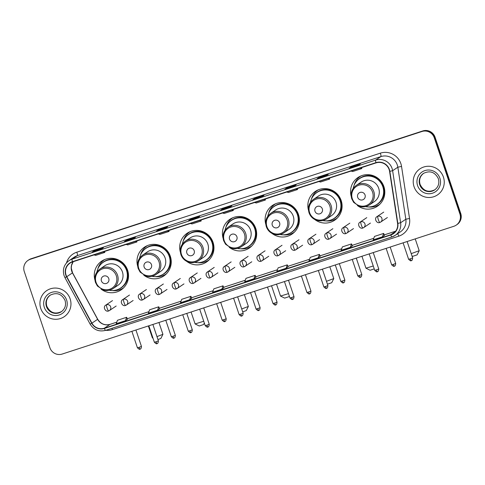 <?xml version="1.0" encoding="UTF-8"?>
<svg xmlns="http://www.w3.org/2000/svg" width="485" height="485" viewBox="0 0 485 485"><rect width="100%" height="100%" fill="white"/><g stroke="black" fill="none" stroke-linecap="round" stroke-linejoin="round"><path stroke-width="0.73" d="M357.366 205.494A17.345 17.036 -123.9 0 0 377.36 206.283A17.345 17.036 -123.9 0 0 383.896 186.604A17.345 17.036 -123.9 0 0 357.997 177.51A17.345 17.036 -123.9 0 0 351.195 196.322M377.342 205.622A17.345 17.036 -123.9 0 0 379.203 204.846M314.656 219.432A17.345 17.036 -123.9 0 0 334.65 220.22A17.345 17.036 -123.9 0 0 341.185 200.541A17.345 17.036 -123.9 0 0 315.286 191.442A17.345 17.036 -123.9 0 0 308.484 210.26M334.626 219.553A17.345 17.036 -123.9 0 0 336.493 218.783M271.946 233.37A17.345 17.036 -123.9 0 0 291.934 234.158A17.345 17.036 -123.9 0 0 298.469 214.479A17.345 17.036 -123.9 0 0 272.57 205.379A17.345 17.036 -123.9 0 0 265.768 224.197M291.915 233.491A17.345 17.036 -123.9 0 0 293.777 232.721M229.229 247.302A17.345 17.036 -123.9 0 0 249.223 248.09A17.345 17.036 -123.9 0 0 255.759 228.411A17.345 17.036 -123.9 0 0 229.86 219.317A17.345 17.036 -123.9 0 0 223.058 238.135M249.199 247.429A17.345 17.036 -123.9 0 0 251.066 246.659M186.519 261.239A17.345 17.036 -123.9 0 0 206.507 262.027A17.345 17.036 -123.9 0 0 213.042 242.348A17.345 17.036 -123.9 0 0 187.143 233.249A17.345 17.036 -123.9 0 0 180.347 252.067M206.489 261.36A17.345 17.036 -123.9 0 0 208.35 260.59M143.802 275.177A17.345 17.036 -123.9 0 0 163.797 275.965A17.345 17.036 -123.9 0 0 170.332 256.286A17.345 17.036 -123.9 0 0 144.433 247.186A17.345 17.036 -123.9 0 0 137.631 266.004M163.778 275.298A17.345 17.036 -123.9 0 0 165.64 274.528M101.092 289.108A17.345 17.036 -123.9 0 0 121.08 289.897A17.345 17.036 -123.9 0 0 127.616 270.218A17.345 17.036 -123.9 0 0 101.717 261.124A17.345 17.036 -123.9 0 0 94.921 279.942M121.062 289.236A17.345 17.036 -123.9 0 0 122.923 288.466M103.742 259.96A17.345 17.036 -123.9 0 0 102.329 261.391M146.458 246.022A17.345 17.036 -123.9 0 0 145.039 247.453M189.168 232.085A17.345 17.036 -123.9 0 0 187.756 233.521M231.885 218.147A17.345 17.036 -123.9 0 0 230.466 219.584M274.595 204.215A17.345 17.036 -123.9 0 0 273.182 205.646M317.311 190.278A17.345 17.036 -123.9 0 0 315.893 191.714M360.022 176.34A17.345 17.036 -123.9 0 0 358.609 177.777M456.215 225.125L457.028 224.579A9.815 9.645 -123.9 0 0 460.726 213.442L435.087 137.243A9.815 9.645 -123.9 0 0 422.781 130.95L31.137 258.723A9.815 9.645 -123.9 0 0 28.785 259.875L28.379 260.148A9.815 9.645 -123.9 0 1 30.731 259.002A9.815 9.645 -123.9 0 0 28.379 260.148L27.972 260.421A9.815 9.645 -123.9 0 0 24.274 271.558L49.913 347.757A9.815 9.645 -123.9 0 0 62.219 354.05L453.863 226.277A9.815 9.645 -123.9 0 0 459.913 213.988L434.269 137.795A9.815 9.645 -123.9 0 0 421.962 131.496L30.325 259.275A9.815 9.645 -123.9 0 0 27.972 260.421M421.962 131.496L30.731 259.002L422.374 131.223A9.815 9.645 -123.9 0 1 434.675 137.522A9.815 9.645 -123.9 0 0 422.374 131.223L422.781 130.95M459.913 213.988L460.32 213.715L434.675 137.522L460.32 213.715A9.815 9.645 -123.9 0 1 456.621 224.852A9.815 9.645 -123.9 0 0 460.32 213.715L460.726 213.442M40.764 308.46A15.708 15.429 -123.9 0 0 64.22 316.699A15.708 15.429 -123.9 0 0 70.137 298.875A15.708 15.429 -123.9 0 0 46.681 290.636A15.708 15.429 -123.9 0 0 40.764 308.46A15.708 15.429 -123.9 0 0 64.22 316.699A15.708 15.429 -123.9 0 0 70.137 298.875A15.708 15.429 -123.9 0 0 46.681 290.636A15.708 15.429 -123.9 0 0 40.764 308.46M414.044 186.67A15.708 15.429 -123.9 0 0 437.5 194.909A15.708 15.429 -123.9 0 0 443.423 177.086A15.708 15.429 -123.9 0 0 419.968 168.847A15.708 15.429 -123.9 0 0 414.044 186.67A15.708 15.429 -123.9 0 0 437.5 194.909A15.708 15.429 -123.9 0 0 443.423 177.086A15.708 15.429 -123.9 0 0 419.968 168.847A15.708 15.429 -123.9 0 0 414.044 186.67M66.051 275.037A10.47 10.288 56.1 0 1 72.501 261.93L376.027 162.899A10.47 10.288 56.1 0 1 389.582 171.387L397.579 223.433A10.47 10.288 56.1 0 1 390.692 234.77L104.33 328.2A10.47 10.288 56.1 0 1 91.926 323.155L66.778 276.705A10.47 10.288 56.1 0 1 66.051 275.037M65.802 275.116A10.731 10.543 -123.9 0 0 66.548 276.826L91.701 323.277A10.731 10.543 -123.9 0 0 104.408 328.448L390.777 235.019A10.731 10.543 -123.9 0 0 397.833 223.397L389.837 171.35A10.731 10.543 -123.9 0 0 375.942 162.651L72.423 261.682A10.731 10.543 -123.9 0 0 65.802 275.116M358.354 165.282L360.385 163.912L351.207 166.907L349.176 168.277L358.354 165.282M351.425 167.543L351.207 166.907M326.229 175.764L328.26 174.394L319.082 177.389L317.051 178.759L326.229 175.764L317.069 178.747A2.619 0.473 71.9 0 0 317.051 178.759M319.294 178.025L319.082 177.389M294.098 186.246L296.135 184.876L286.956 187.871L284.919 189.241L294.098 186.246M287.168 188.507L286.956 187.871M261.973 196.728L264.01 195.358L254.831 198.353L252.794 199.723L261.973 196.728M255.043 198.989L254.831 198.353M101.341 249.138L103.372 247.768L94.193 250.763L92.162 252.133L101.341 249.138M94.405 251.394L94.193 250.763M133.466 238.656L135.503 237.286L126.324 240.281L124.287 241.651L133.466 238.656L124.312 241.639A2.619 0.473 71.9 0 0 124.287 241.651M126.536 240.912L126.324 240.281M165.591 228.174L167.628 226.804L158.45 229.799L156.412 231.169L165.591 228.174L156.437 231.157A2.619 0.473 71.9 0 0 156.412 231.169M158.662 230.43L158.45 229.799M197.722 217.692L199.753 216.322L190.575 219.317L188.544 220.687L197.722 217.692M197.728 217.686L188.562 220.675A2.619 0.473 71.9 0 0 188.562 220.675A2.619 0.473 71.9 0 0 188.544 220.687M190.787 219.947L190.575 219.317M229.848 207.21L231.879 205.84L222.7 208.835L220.669 210.205L229.848 207.21L220.687 210.193A2.619 0.473 71.9 0 0 220.669 210.205M222.918 209.471L222.7 208.835M318.178 257.796L320.191 256.438L319.427 254.382L310.248 257.377L309 260.791L318.178 257.796L319.427 254.382M350.303 247.314L352.322 245.956L351.552 243.9L342.374 246.895L341.125 250.308L350.303 247.314L351.552 243.9M383.677 233.418L384.466 235.461L382.435 236.832L383.677 233.418L374.499 236.413L373.25 239.826L382.435 236.832M221.797 289.242L223.045 285.829L213.867 288.824L212.618 292.237L221.797 289.242L223.809 287.878M190.92 296.311L191.708 298.354L189.671 299.724L190.92 296.311L181.742 299.306L180.493 302.719L189.671 299.724M157.546 310.206L159.559 308.848L158.795 306.793L149.616 309.788L148.368 313.201L157.546 310.206L158.795 306.793M125.421 320.688L126.664 317.275L117.485 320.27L116.236 323.683L125.421 320.688L127.428 319.324M286.053 268.278L287.302 264.865L278.123 267.859L276.874 271.273L286.053 268.278L288.066 266.914M253.928 278.76L255.959 277.39L255.171 275.347L245.992 278.341L244.743 281.755L253.928 278.76L255.171 275.347M222.524 212.982L224.161 213.467L233.34 210.472L233.061 209.544M231.703 209.987L233.34 210.472M190.393 223.464L192.036 223.949L201.214 220.954L200.935 220.026M199.571 220.469L201.214 220.954M158.268 233.946L159.911 234.431L169.089 231.436L168.804 230.508M167.446 230.951L169.089 231.436M126.142 244.428L127.779 244.913L136.958 241.918L136.679 240.99M135.321 241.433L136.958 241.918M94.017 254.91L95.654 255.395L104.833 252.4L104.554 251.472M103.196 251.915L104.833 252.4M254.649 202.5L256.286 202.985L265.465 199.99L265.186 199.062M263.828 199.505L265.465 199.99M286.774 192.018L288.417 192.503L297.596 189.508L297.317 188.58M295.953 189.023L297.596 189.508M318.9 181.542L320.543 182.02L329.721 179.026L329.442 178.098M328.078 178.547L329.721 179.026M351.031 171.06L352.668 171.538L361.846 168.544L361.567 167.616M360.209 168.065L361.846 168.544M223.045 285.829L223.815 287.884M126.664 317.275L127.434 319.33M287.302 264.865L288.066 266.92M156.964 336.614L162.924 334.329L160.862 338.463L157.952 339.548M162.924 334.329L158.947 322.495M108.761 278.56A3.929 3.856 -123.9 0 0 103.838 276.038A3.929 3.856 -123.9 0 0 101.42 280.954A3.929 3.856 -123.9 0 0 106.342 283.47A3.929 3.856 -123.9 0 0 108.761 278.56M113.102 288.563L117.976 285.283A11.779 11.573 -123.9 0 0 122.414 271.915A11.779 11.573 -123.9 0 0 104.821 265.738L99.946 269.017C95.46 272.449 93.963 276.923 95.466 282.434L97.4 286.004L103.226 290.006C106.748 291.012 110.04 290.533 113.102 288.563A11.779 11.573 -123.9 0 0 117.54 275.201A11.779 11.573 -123.9 0 0 99.946 269.017M109.192 290.248A15.544 15.265 -123.9 0 0 126.543 270.357A15.544 15.265 -123.9 0 0 96.921 272.006M120.686 287.993L120.892 287.86A15.544 15.265 -123.9 0 0 126.749 270.224A15.544 15.265 -123.9 0 0 103.535 262.07L103.335 262.203M148.368 325.944L152.381 337.863L152.878 337.815M123.493 287.884L123.633 287.787A17.017 16.714 56.1 0 1 123.493 287.884A17.017 16.714 56.1 0 1 112.193 290.557M97.764 269.108A17.017 16.714 56.1 0 1 104.493 259.651A17.017 16.714 56.1 0 1 104.639 259.554L104.493 259.651M204.331 323.01L203.579 324.526L199.244 325.987L195.103 323.938L203.736 321.246M151.478 264.622A3.929 3.856 -123.9 0 0 146.555 262.1A3.929 3.856 -123.9 0 0 144.136 267.017A3.929 3.856 -123.9 0 0 149.059 269.539A3.929 3.856 -123.9 0 0 151.478 264.622M155.812 274.631L160.687 271.345A11.779 11.573 -123.9 0 0 165.13 257.984A11.779 11.573 -123.9 0 0 147.537 251.8L142.663 255.086C138.17 258.511 136.679 262.985 138.183 268.496L140.11 272.067L145.936 276.068C149.459 277.074 152.751 276.595 155.812 274.631A11.779 11.573 -123.9 0 0 160.25 261.263A11.779 11.573 -123.9 0 0 142.663 255.086M151.908 276.311A15.544 15.265 -123.9 0 0 169.259 256.426A15.544 15.265 -123.9 0 0 139.631 258.068M163.403 274.061L163.603 273.922A15.544 15.265 -123.9 0 0 169.459 256.286A15.544 15.265 -123.9 0 0 146.252 248.132L146.046 248.271M191.084 312.007L195.103 323.938M166.209 273.946L166.343 273.855A17.017 16.714 56.1 0 1 166.209 273.946A17.017 16.714 56.1 0 1 154.909 276.62M140.474 255.171A17.017 16.714 56.1 0 1 147.21 245.713A17.017 16.714 56.1 0 1 147.349 245.616L147.21 245.713M241.718 308.957L248.35 306.459L246.289 310.588L242.7 311.885M248.35 306.459L244.373 294.619M194.188 250.684A3.929 3.856 -123.9 0 0 189.265 248.168A3.929 3.856 -123.9 0 0 186.846 253.079A3.929 3.856 -123.9 0 0 191.769 255.601A3.929 3.856 -123.9 0 0 194.188 250.684M198.529 260.694L203.403 257.414A11.779 11.573 -123.9 0 0 207.841 244.046A11.779 11.573 -123.9 0 0 190.247 237.868L185.373 241.148C180.887 244.579 179.389 249.047 180.893 254.558C182.269 258.335 184.858 260.857 188.653 262.136C192.175 263.143 195.467 262.664 198.529 260.694A11.779 11.573 -123.9 0 0 202.966 247.326A11.779 11.573 -123.9 0 0 185.373 241.148M194.618 262.373A15.544 15.265 -123.9 0 0 211.969 242.488A15.544 15.265 -123.9 0 0 182.348 244.137M206.113 260.124L206.319 259.984A15.544 15.265 -123.9 0 0 212.175 242.348A15.544 15.265 -123.9 0 0 188.962 234.194L188.762 234.334M209.059 259.911A17.017 16.714 56.1 0 1 208.92 260.008A17.017 16.714 56.1 0 1 197.619 262.688M183.185 241.233A17.017 16.714 56.1 0 1 189.92 231.775A17.017 16.714 56.1 0 1 190.065 231.684L189.92 231.775M289.315 296.038L289.005 296.656L284.671 298.111L280.53 296.068L288.502 293.625M236.904 236.753A3.929 3.856 -123.9 0 0 231.982 234.231A3.929 3.856 -123.9 0 0 229.563 239.147A3.929 3.856 -123.9 0 0 234.485 241.663A3.929 3.856 -123.9 0 0 236.904 236.753M241.239 246.756L246.113 243.476A11.779 11.573 -123.9 0 0 250.557 230.108A11.779 11.573 -123.9 0 0 232.964 223.931L228.089 227.21C223.597 230.642 222.106 235.116 223.609 240.627L225.537 244.197L231.363 248.199C234.885 249.205 238.177 248.726 241.239 246.756A11.779 11.573 -123.9 0 0 245.677 233.394A11.779 11.573 -123.9 0 0 228.089 227.21M237.335 248.441A15.544 15.265 -123.9 0 0 254.686 228.55A15.544 15.265 -123.9 0 0 225.058 230.199M248.829 246.186L249.029 246.053A15.544 15.265 -123.9 0 0 254.886 228.417A15.544 15.265 -123.9 0 0 231.678 220.263L231.472 220.396M276.511 284.137L280.53 296.068M251.636 246.077L251.77 245.98A17.017 16.714 56.1 0 1 251.636 246.077A17.017 16.714 56.1 0 1 240.336 248.75M225.901 227.301A17.017 16.714 56.1 0 1 232.636 217.844A17.017 16.714 56.1 0 1 232.776 217.747L232.636 217.844M326.466 281.3L333.777 278.584L331.716 282.719L327.436 284.18M333.777 278.584L329.8 266.75M279.615 222.815A3.929 3.856 -123.9 0 0 274.692 220.293A3.929 3.856 -123.9 0 0 272.273 225.21A3.929 3.856 -123.9 0 0 277.196 227.732A3.929 3.856 -123.9 0 0 279.615 222.815M283.955 232.824L288.83 229.538A11.779 11.573 -123.9 0 0 293.267 216.177A11.779 11.573 -123.9 0 0 275.674 209.993L270.8 213.279C266.313 216.704 264.816 221.178 266.32 226.689C267.696 230.46 270.284 232.988 274.08 234.261C277.602 235.267 280.894 234.788 283.955 232.824A11.779 11.573 -123.9 0 0 288.393 219.456A11.779 11.573 -123.9 0 0 270.8 213.279M280.045 234.504A15.544 15.265 -123.9 0 0 297.396 214.612A15.544 15.265 -123.9 0 0 267.768 216.262M291.54 232.254L291.746 232.115A15.544 15.265 -123.9 0 0 297.602 214.479A15.544 15.265 -123.9 0 0 274.389 206.325L274.189 206.464M294.346 232.139L294.486 232.048A17.017 16.714 56.1 0 1 294.346 232.139A17.017 16.714 56.1 0 1 283.046 234.813M268.611 213.364A17.017 16.714 56.1 0 1 275.347 203.906A17.017 16.714 56.1 0 1 275.492 203.809L275.347 203.906M374.238 268.896L370.097 270.242L365.957 268.193L373.262 265.998M322.331 208.877A3.929 3.856 -123.9 0 0 317.408 206.361A3.929 3.856 -123.9 0 0 314.989 211.272A3.929 3.856 -123.9 0 0 319.912 213.794A3.929 3.856 -123.9 0 0 322.331 208.877M326.666 218.887L331.54 215.607A11.779 11.573 -123.9 0 0 335.984 202.239A11.779 11.573 -123.9 0 0 318.39 196.061L313.516 199.341C309.024 202.772 307.532 207.24 309.036 212.751C310.412 216.528 312.995 219.05 316.79 220.329C320.312 221.336 323.604 220.857 326.666 218.887A11.779 11.573 -123.9 0 0 331.103 205.519A11.779 11.573 -123.9 0 0 313.516 199.341M322.755 220.566A15.544 15.265 -123.9 0 0 340.112 200.681A15.544 15.265 -123.9 0 0 310.485 202.33M334.256 218.317L334.456 218.177A15.544 15.265 -123.9 0 0 340.312 200.541A15.544 15.265 -123.9 0 0 317.105 192.387L316.899 192.527M361.937 256.268L365.957 268.193M337.057 218.201L337.196 218.111A17.017 16.714 56.1 0 1 337.057 218.201A17.017 16.714 56.1 0 1 325.762 220.881M311.328 199.426A17.017 16.714 56.1 0 1 318.063 189.968A17.017 16.714 56.1 0 1 318.202 189.877L318.063 189.968M411.213 253.637L419.204 250.715L417.142 254.849L412.808 256.304L411.977 255.892M419.204 250.715L415.227 238.881M365.041 194.946A3.929 3.856 -123.9 0 0 360.119 192.424A3.929 3.856 -123.9 0 0 357.7 197.34A3.929 3.856 -123.9 0 0 362.622 199.856A3.929 3.856 -123.9 0 0 365.041 194.946M369.382 204.949L374.256 201.669A11.779 11.573 -123.9 0 0 378.694 188.301A11.779 11.573 -123.9 0 0 361.101 182.124L356.226 185.403C351.74 188.835 350.243 193.309 351.746 198.82L353.68 202.39L359.506 206.392C363.029 207.398 366.32 206.919 369.382 204.949A11.779 11.573 -123.9 0 0 373.82 191.581A11.779 11.573 -123.9 0 0 356.226 185.403M365.472 206.634A15.544 15.265 -123.9 0 0 382.823 186.743A15.544 15.265 -123.9 0 0 353.195 188.392M376.966 204.379L377.172 204.246A15.544 15.265 -123.9 0 0 383.029 186.61A15.544 15.265 -123.9 0 0 359.815 178.456L359.615 178.589M379.773 204.27L379.913 204.173A17.017 16.714 56.1 0 1 379.773 204.27A17.017 16.714 56.1 0 1 368.473 206.943M354.038 185.494A17.017 16.714 56.1 0 1 360.773 176.037A17.017 16.714 56.1 0 1 360.919 175.94M31.137 258.723L30.325 259.275M435.087 137.243L434.269 137.795M73.205 261.7A10.47 10.288 -123.9 0 0 72.471 272.873L97.624 319.324A10.47 10.288 -123.9 0 0 110.022 324.368L116.794 322.155L110.071 324.344A5.893 1.061 -108.1 0 1 110.125 324.332M66.53 262.852A16.363 16.072 56.1 0 1 76.836 252.176L380.355 153.151A3.274 0.588 -108.1 0 1 380.889 156.588L77.37 255.619A13.089 12.859 -123.9 0 0 74.229 257.147L69.022 260.651A13.089 12.859 56.1 0 1 72.156 259.123A3.274 0.588 71.9 0 0 72.423 261.682M380.355 153.151A16.363 16.072 56.1 0 1 401.538 166.41L409.534 218.456A16.363 16.072 56.1 0 1 398.773 236.171L112.411 329.6A16.363 16.072 56.1 0 1 105.815 330.297M397.3 164.985A13.089 12.859 -123.9 0 0 380.889 156.588L375.681 160.092A13.089 12.859 56.1 0 1 392.626 170.702L400.622 222.748A13.089 12.859 56.1 0 1 392.013 236.916A3.274 0.588 71.9 0 0 392.013 236.916L395.154 235.389L400.361 231.885A13.089 12.859 -123.9 0 0 405.83 219.244L397.833 167.198A13.089 12.859 -123.9 0 0 397.3 164.985M69.022 260.651C64.038 264.464 62.377 269.43 64.05 275.553L64.954 277.632L66.548 276.826M391.959 236.941L105.651 330.352A3.274 0.588 -108.1 0 1 105.621 330.364A3.274 0.588 -108.1 0 1 104.408 328.448M390.777 235.019A3.274 0.588 71.9 0 0 391.989 236.935L105.621 330.364C98.988 332.007 93.817 329.909 90.107 324.083L91.701 323.277M397.833 223.397L400.622 222.748L405.83 219.244L409.534 218.456M389.837 171.35L392.626 170.702L397.833 167.198L401.538 166.41M375.942 162.651A3.274 0.588 -108.1 0 1 375.681 160.092L72.156 259.123L77.37 255.619A3.274 0.588 -108.1 0 0 76.836 252.176M111.914 328.309A3.274 0.588 -108.1 0 1 112.411 329.6M397.651 233.703A3.274 0.588 -108.1 0 1 398.773 236.171M390.692 234.77L395.281 231.684M66.778 276.705L72.556 272.806L97.709 319.257L91.926 323.155M104.33 328.2L110.022 324.368A5.893 1.061 -108.1 0 1 110.071 324.344C104.863 325.659 100.741 323.962 97.709 319.257M127.222 318.754L148.925 311.673L127.215 318.748M159.347 308.272L181.05 301.191L159.341 308.266M191.472 297.79L213.176 290.709L191.472 297.784M245.307 280.221L223.597 287.302L245.301 280.227M255.728 276.832L277.432 269.745L255.722 276.82M287.854 266.35L309.557 259.269L287.847 266.338M319.979 255.868L341.683 248.787L319.979 255.856M373.814 238.293L352.104 245.38L373.808 238.305M384.235 234.904L395.693 231.163L384.229 234.898M50.367 295.068A9.973 9.797 -123.9 0 0 46.79 306.265A9.973 9.797 -123.9 0 0 61.504 311.612M46.433 306.508A9.973 9.797 -123.9 0 0 61.328 311.74C65.075 308.884 66.324 305.12 65.057 300.445C61.68 293.807 56.721 292.049 50.191 295.189A9.973 9.797 -123.9 0 0 46.433 306.508M66.615 300.027A11.937 11.725 -123.9 0 0 51.652 292.37A11.937 11.725 -123.9 0 0 44.293 307.308A11.937 11.725 -123.9 0 0 59.255 314.965A11.937 11.725 -123.9 0 0 66.615 300.027M116.285 275.735A10.822 10.628 -123.9 0 0 102.717 268.793A10.822 10.628 -123.9 0 0 96.048 282.337A10.822 10.628 -123.9 0 0 109.61 289.278A10.822 10.628 -123.9 0 0 116.285 275.735M118.134 289.375A15.69 15.411 -123.9 0 0 125.36 266.113A15.69 15.411 -123.9 0 0 101.092 264.052M158.995 261.797A10.822 10.628 -123.9 0 0 145.427 254.855A10.822 10.628 -123.9 0 0 138.758 268.399A10.822 10.628 -123.9 0 0 152.326 275.341A10.822 10.628 -123.9 0 0 158.995 261.797M160.85 275.438A15.69 15.411 -123.9 0 0 168.077 252.182A15.69 15.411 -123.9 0 0 143.809 250.114M201.712 247.859A10.822 10.628 -123.9 0 0 188.144 240.918A10.822 10.628 -123.9 0 0 181.469 254.461A10.822 10.628 -123.9 0 0 195.037 261.403A10.822 10.628 -123.9 0 0 201.712 247.859M203.561 261.5A15.69 15.411 -123.9 0 0 210.787 238.244A15.69 15.411 -123.9 0 0 186.519 236.177M244.422 233.928A10.822 10.628 -123.9 0 0 230.854 226.986A10.822 10.628 -123.9 0 0 224.185 240.53A10.822 10.628 -123.9 0 0 237.753 247.471A10.822 10.628 -123.9 0 0 244.422 233.928M246.277 247.568A15.69 15.411 -123.9 0 0 253.503 224.306A15.69 15.411 -123.9 0 0 229.235 222.245M287.138 219.99A10.822 10.628 -123.9 0 0 273.57 213.048A10.822 10.628 -123.9 0 0 266.895 226.592A10.822 10.628 -123.9 0 0 280.463 233.534A10.822 10.628 -123.9 0 0 287.138 219.99M288.987 233.631A15.69 15.411 -123.9 0 0 296.214 210.375A15.69 15.411 -123.9 0 0 271.946 208.308M329.849 206.052A10.822 10.628 -123.9 0 0 316.281 199.111A10.822 10.628 -123.9 0 0 309.612 212.654A10.822 10.628 -123.9 0 0 323.18 219.596A10.822 10.628 -123.9 0 0 329.849 206.052M331.704 219.693A15.69 15.411 -123.9 0 0 338.93 196.437A15.69 15.411 -123.9 0 0 314.662 194.37M372.565 192.121A10.822 10.628 -123.9 0 0 358.997 185.179A10.822 10.628 -123.9 0 0 352.322 198.723A10.822 10.628 -123.9 0 0 365.89 205.664A10.822 10.628 -123.9 0 0 372.565 192.121M374.414 205.761A15.69 15.411 -123.9 0 0 381.64 182.499A15.69 15.411 -123.9 0 0 357.372 180.432M423.647 173.284A9.973 9.797 -123.9 0 0 420.071 184.476A9.973 9.797 -123.9 0 0 434.784 189.829M419.713 184.718A9.973 9.797 -123.9 0 0 434.608 189.95C438.361 187.095 439.604 183.336 438.343 178.662C434.96 172.017 430.007 170.265 423.472 173.4A9.973 9.797 -123.9 0 0 419.713 184.718M439.895 178.237A11.937 11.725 -123.9 0 0 424.933 170.581A11.937 11.725 -123.9 0 0 417.573 185.525A11.937 11.725 -123.9 0 0 432.535 193.182A11.937 11.725 -123.9 0 0 439.895 178.237M139.104 347.315L137.419 347.769C138.971 349.212 139.807 349.679 139.922 349.158L140.092 349.115A2.128 0.382 -108.1 0 1 140.092 349.115A2.128 0.382 -108.1 0 1 139.104 347.315L141.45 346.411L135.927 330.006M106.585 304.732A3.274 3.213 -123.9 0 0 105.803 305.113C102.48 306.896 105.597 312.492 108.64 310.94A3.274 0.588 -108.1 0 1 107.118 308.169A3.274 0.588 71.9 0 1 106.585 304.732A3.274 3.213 -123.9 0 1 109.452 310.539L108.64 310.94A3.274 0.588 -108.1 0 0 108.67 310.921A3.274 3.213 -123.9 0 0 109.452 310.539L116.17 306.023M156.055 341.779L154.369 342.24C155.921 343.683 156.758 344.144 156.873 343.629L157.043 343.58A2.128 0.382 -108.1 0 1 156.055 341.779L158.401 340.882L152.878 324.471M157.061 343.574A2.128 0.382 -108.1 0 1 157.043 343.58L157.134 343.55C156.716 343.313 158.086 344.441 158.401 340.882M123.536 299.196A3.274 3.213 -123.9 0 0 122.747 299.584C119.431 301.361 122.547 306.956 125.591 305.404A3.274 0.588 -108.1 0 1 124.069 302.64A3.274 0.588 71.9 0 1 123.536 299.196A3.274 3.213 -123.9 0 1 126.403 305.01L125.591 305.404A3.274 0.588 -108.1 0 0 125.621 305.392A3.274 3.213 -123.9 0 0 126.403 305.01L133.12 300.494M173.006 336.25L171.32 336.705C172.872 338.154 173.709 338.615 173.824 338.1L173.994 338.051A2.128 0.382 -108.1 0 1 173.006 336.25L175.352 335.353L169.829 318.942M174.012 338.045A2.128 0.382 -108.1 0 1 173.994 338.051L174.085 338.021C173.666 337.784 175.036 338.912 175.352 335.353M140.486 293.667A3.274 3.213 -123.9 0 0 139.698 294.049C136.382 295.832 139.498 301.427 142.541 299.875A3.274 0.588 -108.1 0 1 141.02 297.111A3.274 0.588 71.9 0 1 140.486 293.667A3.274 3.213 -123.9 0 1 143.354 299.481L142.541 299.875A3.274 0.588 -108.1 0 0 142.572 299.863A3.274 3.213 -123.9 0 0 143.354 299.481L150.071 294.965M189.956 330.721L188.271 331.176C189.823 332.625 190.66 333.086 190.775 332.571L190.944 332.522A2.128 0.382 -108.1 0 1 189.956 330.721L192.302 329.818L186.78 313.413M190.963 332.51A2.128 0.382 -108.1 0 1 190.944 332.522L191.035 332.492C190.617 332.255 191.987 333.377 192.302 329.818M157.437 288.138A3.274 3.213 -123.9 0 0 156.649 288.52C153.333 290.303 156.449 295.898 159.492 294.346A3.274 0.588 -108.1 0 1 157.971 291.576A3.274 0.588 71.9 0 1 157.437 288.138A3.274 3.213 -123.9 0 1 160.305 293.952L159.492 294.346A3.274 0.588 -108.1 0 0 159.523 294.334A3.274 3.213 -123.9 0 0 160.305 293.952L167.022 289.43M206.907 325.192L205.222 325.647C206.774 327.09 207.61 327.557 207.725 327.042L207.895 326.993A2.128 0.382 -108.1 0 1 206.907 325.192L209.253 324.289L203.73 307.884M207.913 326.981A2.128 0.382 -108.1 0 1 207.895 326.993L207.986 326.957C207.568 326.726 208.938 327.848 209.253 324.289M174.388 282.609A3.274 3.213 -123.9 0 0 173.6 282.991C170.283 284.774 173.4 290.369 176.443 288.817A3.274 0.588 -108.1 0 1 174.921 286.047A3.274 0.588 71.9 0 1 174.388 282.609A3.274 3.213 -123.9 0 1 177.255 288.417L176.443 288.817A3.274 0.588 -108.1 0 0 176.473 288.805A3.274 3.213 -123.9 0 0 177.255 288.417L183.973 283.901M223.852 319.663L222.172 320.118C223.724 321.561 224.561 322.028 224.676 321.507L224.846 321.458A2.128 0.382 -108.1 0 1 224.846 321.458A2.128 0.382 -108.1 0 1 223.852 319.663L226.204 318.76L220.681 302.355M191.339 277.08A3.274 3.213 -123.9 0 0 190.55 277.462C187.234 279.245 190.35 284.834 193.394 283.288A3.274 0.588 -108.1 0 1 191.872 280.518A3.274 0.588 71.9 0 1 191.339 277.08A3.274 3.213 -123.9 0 1 194.206 282.888L193.394 283.288A3.274 0.588 -108.1 0 0 193.424 283.27A3.274 3.213 -123.9 0 0 194.206 282.888L200.923 278.372M240.802 314.128L239.123 314.589C240.675 316.032 241.512 316.493 241.627 315.978L241.797 315.929A2.128 0.382 -108.1 0 1 241.797 315.929A2.128 0.382 -108.1 0 1 240.802 314.128L243.155 313.231L237.632 296.82M208.289 271.545A3.274 3.213 -123.9 0 0 207.501 271.927C204.185 273.71 207.301 279.305 210.344 277.753A3.274 0.588 -108.1 0 1 208.823 274.989A3.274 0.588 71.9 0 1 208.289 271.545A3.274 3.213 -123.9 0 1 211.157 277.359L210.344 277.753A3.274 0.588 -108.1 0 0 210.375 277.741A3.274 3.213 -123.9 0 0 211.157 277.359L217.874 272.843M257.753 308.599L256.074 309.054C257.626 310.503 258.463 310.964 258.578 310.449L258.748 310.4A2.128 0.382 -108.1 0 1 257.753 308.599L260.106 307.702L254.583 291.291M258.766 310.394A2.128 0.382 -108.1 0 1 258.748 310.4L258.838 310.37C258.42 310.133 259.79 311.255 260.106 307.702M225.24 266.016A3.274 3.213 -123.9 0 0 224.452 266.398C221.136 268.181 224.252 273.776 227.295 272.224A3.274 0.588 -108.1 0 1 225.774 269.454A3.274 0.588 71.9 0 1 225.24 266.016A3.274 3.213 -123.9 0 1 228.108 271.83L227.295 272.224A3.274 0.588 -108.1 0 0 227.326 272.212A3.274 3.213 -123.9 0 0 228.108 271.83L234.825 267.314M274.704 303.07L273.019 303.525C274.577 304.968 275.413 305.435 275.529 304.919L275.698 304.871A2.128 0.382 -108.1 0 1 274.704 303.07L277.056 302.167L271.533 285.762M275.716 304.859A2.128 0.382 -108.1 0 1 275.698 304.871L275.789 304.835C275.371 304.604 276.741 305.726 277.056 302.167M242.191 260.487A3.274 3.213 -123.9 0 0 241.403 260.869C238.087 262.652 241.203 268.247 244.246 266.695A3.274 0.588 -108.1 0 1 242.724 263.925A3.274 0.588 71.9 0 1 242.191 260.487A3.274 3.213 -123.9 0 1 245.058 266.301L244.246 266.695A3.274 0.588 -108.1 0 0 244.276 266.683A3.274 3.213 -123.9 0 0 245.058 266.301L251.776 261.779M291.655 297.541L289.969 297.996C291.527 299.439 292.364 299.906 292.479 299.384L292.649 299.342A2.128 0.382 -108.1 0 1 291.655 297.541L294.001 296.638L288.484 280.233M292.667 299.33A2.128 0.382 -108.1 0 1 292.649 299.342L292.74 299.306C292.322 299.075 293.692 300.197 294.001 296.638M259.142 254.958A3.274 3.213 -123.9 0 0 258.353 255.34C255.037 257.123 258.153 262.718 261.197 261.166A3.274 0.588 -108.1 0 1 259.675 258.396A3.274 0.588 71.9 0 1 259.142 254.958A3.274 3.213 -123.9 0 1 262.009 260.766L261.197 261.166A3.274 0.588 -108.1 0 0 261.227 261.148A3.274 3.213 -123.9 0 0 262.009 260.766L268.726 256.25M308.606 292.006L306.92 292.467C308.478 293.91 309.315 294.371 309.43 293.855L309.6 293.807A2.128 0.382 -108.1 0 1 308.606 292.006L310.952 291.109L305.435 274.698M309.618 293.801A2.128 0.382 -108.1 0 1 309.6 293.807L309.691 293.777C309.272 293.54 310.642 294.668 310.952 291.109M276.092 249.423A3.274 3.213 -123.9 0 0 275.304 249.811C271.988 251.588 275.104 257.183 278.147 255.631A3.274 0.588 -108.1 0 1 276.626 252.867A3.274 0.588 71.9 0 1 276.092 249.423A3.274 3.213 -123.9 0 1 278.96 255.237L278.147 255.631A3.274 0.588 -108.1 0 0 278.178 255.619A3.274 3.213 -123.9 0 0 278.96 255.237L285.677 250.721M325.556 286.477L323.871 286.932C325.429 288.381 326.266 288.842 326.381 288.326L326.55 288.278A2.128 0.382 -108.1 0 1 326.55 288.278A2.128 0.382 -108.1 0 1 325.556 286.477L327.902 285.58L322.386 269.169M293.043 243.894A3.274 3.213 -123.9 0 0 292.255 244.276C288.939 246.059 292.055 251.654 295.098 250.102A3.274 0.588 -108.1 0 1 293.577 247.338A3.274 0.588 71.9 0 1 293.043 243.894A3.274 3.213 -123.9 0 1 295.911 249.708L295.098 250.102A3.274 0.588 -108.1 0 0 295.129 250.09A3.274 3.213 -123.9 0 0 295.911 249.708L302.628 245.192M342.507 280.948L340.822 281.403C342.38 282.846 343.216 283.313 343.332 282.797L343.501 282.749A2.128 0.382 -108.1 0 1 342.507 280.948L344.853 280.045L339.336 263.64M343.519 282.737A2.128 0.382 -108.1 0 1 343.501 282.749L343.592 282.719C343.174 282.482 344.544 283.604 344.853 280.045M309.994 238.365A3.274 3.213 -123.9 0 0 309.206 238.747C305.889 240.53 309.006 246.125 312.049 244.573A3.274 0.588 -108.1 0 1 310.527 241.803A3.274 0.588 71.9 0 1 309.994 238.365A3.274 3.213 -123.9 0 1 312.861 244.179L312.049 244.573A3.274 0.588 -108.1 0 0 312.079 244.561A3.274 3.213 -123.9 0 0 312.861 244.179L319.579 239.657M359.458 275.419L357.772 275.874C359.33 277.317 360.167 277.784 360.282 277.268L360.452 277.22A2.128 0.382 -108.1 0 1 359.458 275.419L361.804 274.516L356.287 258.111M360.47 277.208A2.128 0.382 -108.1 0 1 360.452 277.22L360.543 277.184C360.125 276.953 361.495 278.075 361.804 274.516M326.945 232.836A3.274 3.213 -123.9 0 0 326.156 233.218C322.84 235.001 325.956 240.596 329 239.044A3.274 0.588 -108.1 0 1 327.478 236.274A3.274 0.588 71.9 0 1 326.945 232.836A3.274 3.213 -123.9 0 1 329.812 238.644L329 239.044A3.274 0.588 -108.1 0 0 329.03 239.032A3.274 3.213 -123.9 0 0 329.812 238.644L336.529 234.128M376.408 269.89L374.723 270.345C376.281 271.788 377.118 272.255 377.233 271.733L377.403 271.685A2.128 0.382 -108.1 0 1 376.408 269.89L378.755 268.987L373.238 252.582M377.421 271.679A2.128 0.382 -108.1 0 1 377.403 271.685L377.494 271.655C377.075 271.424 378.445 272.546 378.755 268.987M343.895 227.307A3.274 3.213 -123.9 0 0 343.107 227.689C339.791 229.472 342.907 235.061 345.95 233.515A3.274 0.588 -108.1 0 1 344.429 230.745A3.274 0.588 71.9 0 1 343.895 227.307A3.274 3.213 -123.9 0 1 346.763 233.115L345.95 233.515A3.274 0.588 -108.1 0 0 345.981 233.497A3.274 3.213 -123.9 0 0 346.763 233.115L353.48 228.599M393.359 264.355L391.674 264.816C393.232 266.259 394.069 266.72 394.184 266.204L394.353 266.156A2.128 0.382 -108.1 0 1 394.353 266.156A2.128 0.382 -108.1 0 1 393.359 264.355L395.705 263.458L390.189 247.047M360.846 221.772A3.274 3.213 -123.9 0 0 360.058 222.154C356.742 223.937 359.858 229.532 362.901 227.98A3.274 0.588 -108.1 0 1 361.38 225.216A3.274 0.588 71.9 0 1 360.846 221.772A3.274 3.213 -123.9 0 1 363.714 227.586L362.901 227.98A3.274 0.588 -108.1 0 0 362.932 227.968A3.274 3.213 -123.9 0 0 363.714 227.586L370.431 223.07M410.31 258.826L408.625 259.281C410.183 260.73 411.019 261.191 411.134 260.675L411.304 260.627A2.128 0.382 -108.1 0 1 411.304 260.627A2.128 0.382 -108.1 0 1 410.31 258.826L412.656 257.929L407.139 241.518M377.797 216.243A3.274 3.213 -123.9 0 0 377.009 216.625C373.692 218.408 376.809 224.003 379.852 222.451A3.274 0.588 -108.1 0 1 378.33 219.681A3.274 0.588 71.9 0 1 377.797 216.243A3.274 3.213 -123.9 0 1 380.664 222.057L379.852 222.451A3.274 0.588 -108.1 0 0 379.882 222.439A3.274 3.213 -123.9 0 0 380.664 222.057L387.382 217.535M64.954 277.632L90.107 324.083M72.556 272.806L71.271 268.066L71.537 265.374L73.223 261.694M101.353 249.132L92.18 252.121M261.985 196.722L252.818 199.711M294.11 186.24L284.944 189.229M358.366 165.276L349.194 168.271M50.543 294.947C46.79 297.802 45.548 301.561 46.815 306.241C50.191 312.88 55.151 314.632 61.68 311.497M152.999 338.172L152.393 337.875M423.829 173.163C420.077 176.013 418.834 179.777 420.095 184.452C423.472 191.096 428.431 192.848 434.966 189.708M112.514 300.597L105.803 305.113M137.419 347.769L131.884 331.322M141.45 346.411C141.135 349.97 139.765 348.848 140.183 349.079L140.092 349.115M129.465 295.062L122.747 299.584M154.369 342.24L148.834 325.793M146.415 289.533L139.698 294.049M171.32 336.705L165.785 320.264M163.366 284.004L156.649 288.52M188.271 331.176L182.736 314.735M180.317 278.475L173.6 282.991M205.222 325.647L199.687 309.2M197.268 272.94L190.55 277.462M222.172 320.118L216.637 303.671M226.204 318.76C225.889 322.319 224.519 321.197 224.937 321.428L224.846 321.458M214.218 267.411L207.501 271.927M239.123 314.589L233.588 298.142M243.155 313.231C242.839 316.79 241.469 315.662 241.888 315.899L241.797 315.929M231.169 261.882L224.452 266.398M256.074 309.054L250.539 292.613M248.12 256.353L241.403 260.869M273.019 303.525L267.49 287.084M265.071 250.818L258.353 255.34M289.969 297.996L284.44 281.549M282.021 245.289L275.304 249.811M306.92 292.467L301.391 276.02M298.972 239.76L292.255 244.276M323.871 286.932L318.342 270.491M327.902 285.58C327.593 289.139 326.223 288.011 326.641 288.248L326.55 288.278M315.923 234.231L309.206 238.747M340.822 281.403L335.293 264.962M332.874 228.702L326.156 233.218M357.772 275.874L352.243 259.426M349.824 223.167L343.107 227.689M374.723 270.345L369.194 253.897M366.775 217.638L360.058 222.154M391.674 264.816L386.145 248.368M395.705 263.458C395.396 267.017 394.026 265.889 394.444 266.126L394.353 266.156M383.726 212.109L377.009 216.625M408.625 259.281L403.09 242.839M412.656 257.929C412.347 261.482 410.977 260.36 411.395 260.597L411.304 260.627"/></g></svg>
